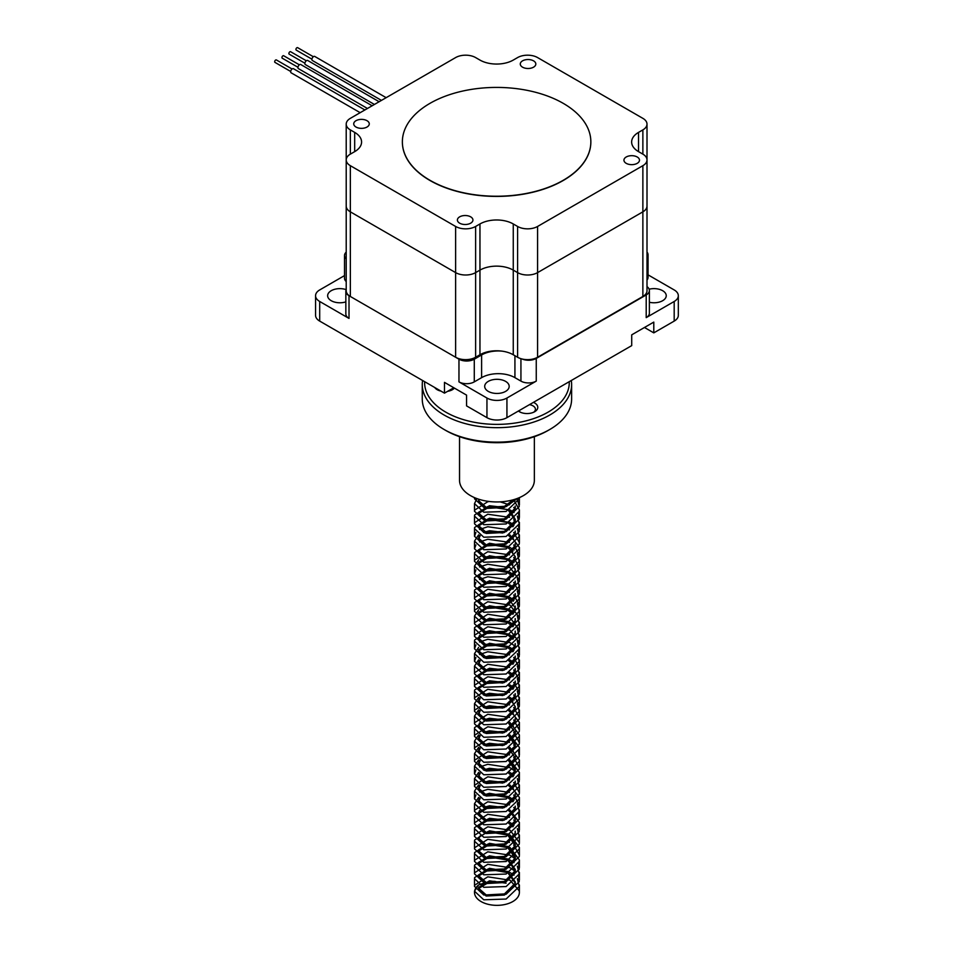 <?xml version="1.0" encoding="UTF-8"?>
<svg xmlns="http://www.w3.org/2000/svg" width="953" height="953" viewBox="0 0 953 953"><rect width="100%" height="100%" fill="white"/><g stroke="black" fill="none" stroke-linecap="round" stroke-linejoin="round"><path stroke-width="1.43" d="M360.186 112.68L291.153 72.821A2.359 1.358 -60 0 1 290.665 71.749A2.359 1.358 -60 0 1 291.689 69.378A2.359 1.358 -60 0 1 293.512 68.747L364.892 109.952M367.453 108.475L298.42 68.628A2.359 1.358 -60 0 1 297.932 67.544A2.359 1.358 -60 0 1 298.968 65.173A2.359 1.358 -60 0 1 300.779 64.542L372.158 105.759M374.422 104.461L305.377 64.59A2.359 1.358 -60 0 1 304.889 63.506A2.359 1.358 -60 0 1 305.913 61.135A2.359 1.358 -60 0 1 307.736 60.504L379.139 101.733M381.45 100.399L312.405 60.527A2.359 1.358 -60 0 1 311.917 59.455A2.359 1.358 -60 0 1 312.941 57.085A2.359 1.358 -60 0 1 314.764 56.453L386.168 97.682M346.213 124.128L346.213 206.074A14.14 8.16 0 0 0 350.347 211.84L455.629 272.618A14.14 8.16 0 0 0 475.618 272.618L479.955 270.116A23.563 13.604 180 0 1 513.262 270.116L517.598 272.618A14.14 8.16 0 0 0 537.587 272.618L642.87 211.84A14.14 8.16 0 0 0 647.004 206.074A14.14 8.16 180 0 1 642.87 211.84L537.587 272.618A14.14 8.16 180 0 1 517.598 272.618L513.262 270.116A23.563 13.604 0 0 0 479.955 270.116L475.618 272.618A14.14 8.16 180 0 1 455.629 272.618L350.347 211.84A14.14 8.16 180 0 1 346.213 206.074L346.213 290.701A14.14 8.16 0 0 0 350.347 296.478L455.629 357.256A14.14 8.16 0 0 0 475.618 357.256L479.955 354.754A23.563 13.604 180 0 1 513.262 354.754L517.598 357.256A14.14 8.16 0 0 0 537.587 357.256L642.87 296.478A14.14 8.16 0 0 0 647.004 290.701L647.004 159.901A14.14 8.16 180 0 1 642.87 165.679L537.587 226.457A14.14 8.16 180 0 1 517.598 226.457L513.262 223.955A23.563 13.604 0 0 0 479.955 223.955L475.618 226.457A14.14 8.16 180 0 1 455.629 226.457L350.347 165.679A14.14 8.16 180 0 1 346.213 159.901A14.14 8.16 180 0 1 350.347 154.136L354.683 151.634A23.563 13.604 0 0 0 361.58 142.009A23.563 13.604 0 0 0 354.683 132.396L350.347 129.894A14.14 8.16 180 0 1 346.213 124.128A14.14 8.16 180 0 1 350.347 118.351L455.629 57.573A14.14 8.16 180 0 1 475.618 57.573L479.955 60.075A23.563 13.604 0 0 0 513.262 60.075L517.598 57.573A14.14 8.16 180 0 1 537.587 57.573L642.87 118.351A14.14 8.16 180 0 1 647.004 124.128A14.14 8.16 180 0 1 642.87 129.894L638.534 132.396A23.563 13.604 0 0 0 631.636 142.009A23.563 13.604 0 0 0 638.534 151.634L642.87 154.136A14.14 8.16 180 0 1 647.004 159.901L647.004 124.128M311.929 59.169L296.216 50.104A1.418 0.822 -60 0 1 295.918 49.449A1.418 0.822 -60 0 1 296.538 48.031A1.418 0.822 -60 0 1 297.634 47.65L313.346 56.727M304.9 63.232L289.188 54.154A1.418 0.822 -60 0 1 288.89 53.511A1.418 0.822 -60 0 1 289.509 52.081A1.418 0.822 -60 0 1 290.605 51.712L306.318 60.778M297.955 67.27L282.231 58.193A1.418 0.822 -60 0 1 281.945 57.549A1.418 0.822 -60 0 1 282.564 56.12A1.418 0.822 -60 0 1 283.649 55.739L299.361 64.816M290.677 71.463L274.964 62.386A1.418 0.822 -60 0 1 274.678 61.742A1.418 0.822 -60 0 1 275.286 60.325A1.418 0.822 -60 0 1 276.382 59.944L292.094 69.009M345.844 301.887A12.246 7.076 180 0 1 327.641 295.704A12.246 7.076 180 0 1 331.227 290.701A12.246 7.076 180 0 1 346.213 289.652A10.84 6.254 0 0 0 345.844 291.284L345.844 313.978A10.84 6.254 0 0 0 349.012 318.409L319.696 301.482A14.14 8.16 180 0 1 315.562 295.704L315.562 315.324A14.14 8.16 180 0 0 319.696 321.101L444.479 393.136L453.807 387.752M648.04 274.845L674.188 289.938A14.14 8.16 180 0 1 678.322 295.704L678.322 315.324A14.14 8.16 180 0 1 674.188 321.101L653.794 332.871L644.836 327.701A15.689 9.065 180 0 0 644.514 327.463M653.794 332.871L653.794 322.102L631.72 334.848L631.72 345.617L506.936 417.652A14.14 8.16 180 0 1 486.947 417.652L466.553 405.883L466.553 395.114L444.479 382.367L444.479 393.136M346.213 252.14A10.84 6.254 0 0 0 344.509 255.499L344.509 278.205A10.84 6.254 0 0 0 346.213 281.564M315.562 295.704A14.14 8.16 180 0 1 319.696 289.938L344.509 275.608M474.284 381.879L481.61 377.65A23.563 13.604 180 0 1 514.93 377.65L520.934 381.117A10.84 6.254 0 0 0 536.253 381.117L506.936 398.032A14.14 8.16 180 0 1 486.947 398.032L458.965 381.879A10.84 6.254 0 0 0 474.284 381.879L474.284 359.186L481.61 354.945A23.563 13.604 180 0 1 502.064 351.145M505.602 391.385A12.246 7.076 180 0 1 492.248 392.91A12.246 7.076 180 0 1 484.696 386.382A12.246 7.076 180 0 1 496.942 379.306A12.246 7.076 180 0 1 509.188 386.382A12.246 7.076 180 0 1 505.602 391.385M647.004 280.099A10.84 6.254 0 0 0 648.04 277.43L648.04 254.737A10.84 6.254 0 0 0 647.004 252.068M678.322 295.704A14.14 8.16 180 0 1 674.188 301.482L646.205 317.635A10.84 6.254 0 0 0 649.374 313.215L649.374 290.51A10.84 6.254 0 0 0 647.004 286.615M649.136 289.212A12.246 7.076 180 0 1 666.242 295.704A12.246 7.076 180 0 1 649.374 302.256M522.149 359.019A10.84 6.254 0 0 0 536.253 358.411L646.205 294.942A10.84 6.254 0 0 0 649.374 290.51M345.844 291.284A10.84 6.254 0 0 0 349.012 295.704L458.965 359.186A10.84 6.254 0 0 0 474.284 359.186M647.004 257.405A10.84 6.254 0 0 0 648.04 254.737M344.509 255.499A10.84 6.254 0 0 0 346.213 258.871M514.06 512.547L510.105 509.974L487.781 506.555L474.618 514.965L474.499 516.085L483.779 524.71L506.103 523.959L519.266 511.38L519.385 509.879L513.607 499.682L504.435 506.329L486.173 507.33L478.585 500.635L478.823 499.241M512.404 500.015L513.333 501.171M515.251 506.055L515.204 508.163L504.435 518.837L486.173 519.826L478.585 513.131L478.68 512.237L489.449 505.733L504.471 507.437M509.533 510.022L515.299 519.409L515.204 520.672L504.435 531.333L486.173 532.334L478.585 525.627L478.68 524.734L489.449 518.241L504.471 519.945M509.533 522.53L513.333 526.175M515.251 531.059L515.204 533.18L504.435 543.841L486.173 544.83L478.585 538.135L479.526 535.395M483.457 532.429L489.449 530.738L504.471 532.453M509.533 535.026L513.333 538.683M515.251 543.567L515.204 545.676L504.435 556.349L486.173 557.338L478.585 550.643L478.68 549.75L489.449 543.246L507.711 546.426L515.299 556.909L515.204 558.184L504.435 568.846L486.173 569.834L478.585 563.14L478.68 562.246L489.449 555.754L507.711 558.923L515.299 569.418L515.204 570.68L504.435 581.354L486.173 582.343L478.585 575.648L478.68 574.754L489.449 568.25L507.711 571.431L513.333 576.184M515.251 581.068L515.204 583.188L504.435 593.85L486.173 594.851L478.585 588.156L478.68 587.251L489.449 580.758L507.711 583.927L513.333 588.692M515.251 593.576L515.204 595.685L504.435 606.358L486.173 607.347L478.585 600.64L478.68 599.759L489.449 593.254L507.711 596.435L513.333 601.2M515.251 606.084L515.204 608.193L504.435 618.854L486.173 619.855L478.585 613.16L478.68 612.255L489.449 605.763L507.711 608.943L513.333 613.696M515.251 618.58L515.204 620.701L504.435 631.362L486.173 632.351L478.585 625.668L478.68 624.763L489.449 618.259L507.711 621.439L513.333 626.204M515.251 631.089L515.204 633.197L504.435 643.871L486.173 644.859L478.585 638.153L479.526 635.425M483.457 632.458L489.449 630.767L507.711 633.948L513.333 638.701M515.251 643.585L515.204 645.705L504.435 656.367L486.173 657.356L478.585 650.661L478.68 649.767L489.449 643.275L507.711 646.444L513.333 651.209M515.251 656.093L515.204 658.201L504.435 668.875L486.173 669.864L478.585 663.169L479.526 660.429M483.457 657.463L489.449 655.771L504.471 657.475M509.533 660.06L513.333 663.717M515.251 668.589L515.204 670.709L504.435 681.371L486.173 682.372L478.585 675.665L478.68 674.772L489.449 668.279L504.471 669.983M509.533 672.568L513.333 676.213M515.251 681.097L515.204 683.218L504.435 693.879L486.173 694.868L478.585 688.173L478.68 687.28L489.449 680.776L504.471 682.479M509.533 685.064L513.333 688.721M515.251 693.605L515.204 695.714L504.435 706.387L486.173 707.376L478.585 700.681L479.526 697.941M483.457 694.975L489.449 693.284L504.471 694.987M509.533 697.572L515.299 706.935L515.204 708.222L504.435 718.884L486.173 719.872L478.585 713.178L479.526 710.438M483.457 707.471L489.449 705.792L504.471 707.495M509.533 710.08L513.333 713.726M515.251 718.61L515.204 720.718L504.435 731.392L486.173 732.38L478.585 725.674L479.526 722.946M483.457 719.98L489.449 718.288L504.471 719.991M509.533 722.577L513.333 726.222M515.251 731.106L515.204 733.226L504.435 743.888L486.173 744.889L478.585 738.194L479.526 735.442M483.457 732.488L489.449 730.796L504.471 732.5M509.533 735.085L515.299 744.448L515.204 745.722L504.435 756.396L486.173 757.385L478.585 750.69L479.526 747.95M483.457 744.984L489.449 743.292L504.471 744.996M509.533 747.581L513.333 751.238M515.251 756.11L515.204 758.231L504.435 768.892L486.173 769.893L478.585 763.186L479.526 760.446M483.457 757.492L489.449 755.8L504.471 757.504M509.533 760.089L515.299 769.452L515.204 770.739L504.435 781.4L486.173 782.389L478.585 775.706L479.526 772.954M483.457 769.988L489.449 768.297L504.471 770M509.533 772.585L513.333 776.242M515.251 781.126L515.204 783.235L504.435 793.909L486.173 794.897L478.585 788.191L479.526 785.463M483.457 782.496L489.449 780.805L504.471 782.508M509.533 785.093L513.333 788.739M515.251 793.623L515.204 795.743L504.435 806.405L486.173 807.394L478.585 800.699L479.526 797.959M483.457 794.993L489.449 793.313L507.711 796.482L513.333 801.247M515.251 806.131L515.204 808.239L504.435 818.913L486.173 819.902L478.585 813.207L479.526 810.467M483.457 807.501L489.449 805.809L504.471 807.513M509.533 810.098L515.299 819.461L515.204 820.747L504.435 831.409L486.173 832.41L478.585 825.703L478.68 824.81L489.449 818.317L504.471 820.021M509.533 822.606L513.333 826.251M515.251 831.135L515.204 833.244L504.435 843.917L486.173 844.906L478.585 838.199L478.68 837.318L489.449 830.813L507.711 833.994L515.299 844.477L515.204 845.752L504.435 856.413L486.173 857.414L478.585 850.719L478.68 849.814L489.449 843.322L507.711 846.49L515.299 856.973L515.204 858.26L504.435 868.922L486.173 869.91L478.585 863.215L478.68 862.322L489.449 855.818L507.711 858.998L515.299 869.493L515.204 870.756L504.435 881.43L486.173 882.418L478.585 875.712L478.68 874.83L489.449 868.326L507.711 871.507L515.299 881.99L515.204 883.264L504.435 893.926L486.173 894.915L478.585 888.232L478.68 887.326L489.449 880.834L506.079 883.205A18.357 10.602 0 0 0 496.406 881.799C493.523 880.608 487.555 881.68 478.501 885.003A22.443 12.961 0 0 0 474.499 892.389A22.443 12.961 0 0 0 496.942 905.35A22.443 12.961 0 0 0 519.385 892.389A22.443 12.961 0 0 0 519.218 890.817L510.105 880.238L487.781 876.82L474.618 885.23L474.499 886.373L483.779 894.986L506.103 894.236L519.266 881.656L518.623 876.272M514.358 499.467L504.435 507.449L486.173 508.449L478.585 501.743L479.276 499.384M511.523 500.242L512.905 501.731M515.108 506.198L515.204 509.295L504.435 519.957L486.173 520.946L478.585 514.251L478.68 513.357L489.449 506.853L502.815 507.997M508.533 510.498L515.299 520.505L515.204 521.791L504.435 532.465L486.173 533.454L478.585 526.759L478.68 525.865L489.449 519.361L507.711 522.542L512.905 526.735M515.108 531.202L515.204 534.299L504.435 544.961L486.173 545.95L478.585 539.255L480.181 535.753M484.815 533.001L489.449 531.869L502.815 533.001M508.533 535.503L512.905 539.243M515.108 543.71L515.204 546.796L504.435 557.469L486.173 558.458L478.585 551.763L478.68 550.87L489.449 544.366L507.711 547.546L512.905 551.739M515.108 556.207L515.204 559.304L504.435 569.965L486.173 570.966L478.585 564.271L478.68 563.366L489.449 556.874L502.815 558.005M508.533 560.507L512.905 564.247M515.108 568.715L515.204 571.8L504.435 582.474L486.173 583.462L478.585 576.756L478.68 575.874L489.449 569.37L507.711 572.55L512.905 576.756M515.108 581.223L515.204 584.308L504.435 594.97L486.173 595.97L478.585 589.264L478.68 588.37L489.449 581.878L507.711 585.047L512.905 589.252M515.108 593.719L515.204 596.816L504.435 607.478L486.173 608.467L478.585 601.784L478.68 600.878L489.449 594.374L507.711 597.555L515.299 608.038L515.204 609.312L504.435 619.986L486.173 620.975L478.585 614.268L478.68 613.387L489.449 606.882L507.711 610.063L512.905 614.256M515.108 618.723L515.204 621.821L504.435 632.482L486.173 633.471L478.585 626.776L478.68 625.883L489.449 619.39L507.711 622.559L512.905 626.764M515.108 631.231L515.204 634.317L504.435 644.99L486.173 645.979L478.585 639.284L478.68 638.391L489.449 631.887L502.815 633.03M508.533 635.532L512.905 639.26M515.108 643.728L515.204 646.825L504.435 657.487L486.173 658.487L478.585 651.781L478.68 650.887L489.449 644.395L507.711 647.563L512.905 651.769M515.108 656.236L515.204 659.321L504.435 669.995L486.173 670.983L478.585 664.289L480.181 660.774M484.815 658.035L489.449 656.891L502.815 658.035M508.533 660.536L512.905 664.277M515.108 668.744L515.204 671.829L504.435 682.491L486.173 683.492L478.585 676.797L478.68 675.891L489.449 669.399L502.815 670.531M508.533 673.044L512.905 676.773M515.108 681.24L515.204 684.337L504.435 694.999L486.173 695.988L478.585 689.293L478.68 688.4L489.449 681.895L502.815 683.039M508.533 685.541L512.905 689.281M515.108 693.748L515.204 696.834L504.435 707.507L486.173 708.496L478.585 701.789L480.181 698.287M484.815 695.535L489.449 694.403L502.815 695.535M508.533 698.049L512.905 701.777M515.108 706.244L515.204 709.342L504.435 720.003L486.173 720.992L478.585 714.309L480.181 710.795M484.815 708.043L489.449 706.912L502.815 708.043M508.533 710.545L512.905 714.285M515.108 718.753L515.204 721.838L504.435 732.512L486.173 733.5L478.585 726.805L480.181 723.291M484.815 720.551L489.449 719.408L502.815 720.551M508.533 723.053L515.299 733.083L515.204 734.346L504.435 745.008L486.173 746.008L478.585 739.302L480.181 735.799M484.815 733.048L489.449 731.916L502.815 733.048M508.533 735.549L515.299 745.58L515.204 746.854L504.435 757.516L486.173 758.505L478.585 751.81L480.181 748.296M484.815 745.556L489.449 744.412L502.815 745.556M508.533 748.057L515.299 758.064L515.204 759.35L504.435 770.024L486.173 771.013L478.585 764.318L480.181 760.804M484.815 758.052L489.449 756.92L502.815 758.052M508.533 760.565L515.299 770.584L515.204 771.859L504.435 782.52L486.173 783.509L478.585 776.802L480.181 773.312M484.815 770.56L489.449 769.428L502.815 770.56M508.533 773.062L512.905 776.802M515.108 781.269L515.204 784.355L504.435 795.028L486.173 796.017L478.585 789.322L480.181 785.808M484.815 783.056L489.449 781.925L502.815 783.056M508.533 785.57L512.905 789.298M515.108 793.766L515.204 796.863L504.435 807.525L486.173 808.513L478.585 801.818L480.181 798.316M484.815 795.564L489.449 794.433L507.711 797.601L512.905 801.807M515.108 806.274L515.204 809.359L504.435 820.033L486.173 821.021L478.585 814.315L478.68 813.433L489.449 806.929L502.815 808.073M508.533 810.574L512.905 814.303M515.108 818.782L515.204 821.867L504.435 832.529L486.173 833.53L478.585 826.835L478.68 825.929L489.449 819.437L502.815 820.569M508.533 823.082L512.905 826.811M515.108 831.278L515.204 834.375L504.435 845.037L486.173 846.026L478.585 839.331L480.181 835.817M484.815 833.077L489.449 831.933L507.711 835.114L515.299 845.609L515.204 846.872L504.435 857.545L486.173 858.534L478.585 851.827L478.68 850.946L489.449 844.441L507.711 847.622L515.299 858.105L515.204 859.38L504.435 870.041L486.173 871.03L478.585 864.335L478.68 863.442L489.449 856.95L507.711 860.118L515.299 870.601L515.204 871.876L504.435 882.549L486.173 883.538L478.585 876.843L478.68 875.95L489.449 869.446L507.711 872.626L515.299 883.109L515.204 884.384L504.435 895.046L486.173 896.046L478.585 889.34L478.68 888.446L489.449 881.954L496.406 881.799M517.61 498.348L506.103 506.639L483.779 507.389L474.499 498.776L474.606 497.68M517.169 498.514L519.266 506.567L506.103 519.135L483.779 519.885L474.499 511.273L474.618 510.141L487.781 501.731L489.389 501.504M500.158 501.862L509.51 504.852M513.691 507.425L515.263 508.795M518.623 513.679L519.266 519.063L506.103 531.643L483.779 532.393L474.499 523.781L474.618 522.649L487.781 514.239L509.51 517.36M513.691 519.933L515.263 521.303M518.623 526.187L519.266 531.571L506.103 544.151L483.779 544.89L474.499 536.289L475.916 532.429M479.526 529.463L487.781 526.735L509.51 529.856M513.691 532.429L519.385 542.555L519.266 544.068L506.103 556.647L483.779 557.398L474.499 548.773L475.916 544.937M479.526 541.971L487.781 539.243L509.51 542.364M513.691 544.937L519.385 555.075L519.266 556.576L506.103 569.155L483.779 569.906L474.499 561.293L474.618 560.15L487.781 551.739L509.51 554.86M513.691 557.434L519.385 567.547L519.266 569.072L506.103 581.652L483.779 582.402L474.499 573.801L475.916 569.942M479.526 566.975L487.781 564.247L510.105 567.666L519.385 580.067L519.266 581.58L506.103 594.16L483.779 594.91L474.499 586.286L475.916 582.438M479.526 579.484L487.781 576.756L509.51 579.865M513.691 582.45L519.385 592.575L519.266 594.088L506.103 606.656L483.779 607.406L474.499 598.794L474.618 597.662L487.781 589.252L509.51 592.373M513.691 594.946L519.385 605.06L519.266 606.584L506.103 619.164L483.779 619.915L474.499 611.314L474.618 610.17L487.781 601.76L510.105 605.179L519.385 617.568L519.266 619.093L506.103 631.672L483.779 632.411L474.499 623.798L474.618 622.666L487.781 614.256L510.105 617.675L519.385 630.088L519.266 631.589L506.103 644.168L483.779 644.919L474.499 636.306L474.618 635.174L487.781 626.764L510.105 630.183L519.385 642.572L519.266 644.097L506.103 656.677L483.779 657.427L474.499 648.814L475.916 644.955M479.526 642L487.781 639.26L510.105 642.679L515.263 646.325M518.623 651.221L519.266 656.593L506.103 669.173L483.779 669.923L474.499 661.311L475.916 657.463M479.526 654.497L487.781 651.769L509.51 654.89M513.691 657.463L519.385 667.6L519.266 669.101L506.103 681.681L483.779 682.431L474.499 673.807L474.618 672.687L487.781 664.277L509.51 667.386M513.691 669.971L519.385 680.085L519.266 681.609L506.103 694.189L483.779 694.928L474.499 686.327L474.618 685.183L487.781 676.773L509.51 679.894M513.691 682.467L519.385 692.581L519.266 694.106L506.103 706.685L483.779 707.436L474.499 698.823L474.618 697.691L487.781 689.281L509.51 692.402M513.691 694.975L519.385 705.113L519.266 706.614L506.103 719.193L483.779 719.932L474.499 711.319L474.618 710.188L487.781 701.777L509.51 704.898M513.691 707.471L519.385 717.597L519.266 719.11L506.103 731.69L483.779 732.44L474.499 723.839L474.618 722.696L487.781 714.285L509.51 717.406M513.691 719.98L519.385 730.093L519.266 731.618L506.103 744.198L483.779 744.948L474.499 736.335L474.618 735.204L487.781 726.782L509.51 729.903M513.691 732.488L519.385 742.613L519.266 744.126L506.103 756.694L483.779 757.444L474.499 748.832L474.618 747.7L487.781 739.29L509.51 742.411M513.691 744.984L515.263 746.354M518.623 751.238L519.266 756.622L506.103 769.202L483.779 769.953L474.499 761.352L474.618 760.208L487.781 751.798L509.51 754.919M513.691 757.492L519.385 767.606L519.266 769.131L506.103 781.71L483.779 782.449L474.499 773.848L475.916 769.988M479.526 767.022L487.781 764.294L510.105 767.713L515.263 771.358M518.623 776.242L519.266 781.627L506.103 794.206L483.779 794.957L474.499 786.332L474.618 785.212L487.781 776.802L509.51 779.923M513.691 782.496L519.385 792.622L519.266 794.135L506.103 806.715L483.779 807.465L474.499 798.852L475.916 794.993M479.526 792.026L487.781 789.298L509.51 792.419M513.691 794.993L519.385 805.106L519.266 806.631L506.103 819.211L483.779 819.961L474.499 811.348L474.618 810.217L487.781 801.807L509.51 804.928M513.691 807.501L515.263 808.871M518.623 813.755L519.266 819.139L506.103 831.719L483.779 832.469L474.499 823.845L474.618 822.725L487.781 814.315L509.51 817.424M513.691 820.009L515.263 821.379M518.623 826.263L519.266 831.647L506.103 844.215L483.779 844.966L474.499 836.365L474.618 835.221L487.781 826.811L510.105 830.23L519.385 842.619L519.266 844.144L506.103 856.723L483.779 857.474L474.499 848.861L474.618 847.729L487.781 839.319L509.51 842.44M513.691 845.013L519.385 855.139L519.266 856.652L506.103 869.231L483.779 869.97L474.499 861.357L474.618 860.225L487.781 851.815L510.105 855.234L515.263 858.879M518.623 863.763L519.266 869.148L506.103 881.728L483.779 882.478L474.499 873.877L474.618 872.734L487.781 864.323L510.105 867.742L515.263 871.387M519.385 505.03L519.385 497.621L519.266 498.884L506.103 511.463L483.779 512.202L474.499 503.601L476.965 498.61M517.336 516.085L519.266 523.888L506.103 536.468L483.779 537.218L474.499 528.605L474.618 527.462L487.781 519.051L510.105 522.47L514.06 525.043M517.336 528.593L519.266 536.384L506.103 548.964L483.779 549.714L474.499 541.113L478.62 534.836M483.671 532.536L487.781 531.56L504.054 532.596M509.879 534.859L519.385 547.379L519.266 548.892L506.103 561.472L483.779 562.222L474.499 553.598L474.618 552.478L487.781 544.068L504.054 545.092M509.879 547.367L514.06 550.048M517.336 553.598L519.266 561.4L506.103 573.968L483.779 574.719L474.499 566.118L478.62 559.852M483.671 557.541L487.781 556.564L510.105 559.983L514.06 562.556M517.336 566.094L519.266 573.897L506.103 586.476L483.779 587.227L474.499 578.626L474.618 577.482L487.781 569.072L504.054 570.108M509.879 572.372L514.06 575.064M517.336 578.602L519.266 586.405L506.103 598.984L483.779 599.723L474.499 591.11L474.618 589.978L487.781 581.568L510.105 584.987L514.06 587.56M517.336 591.098L519.266 598.901L506.103 611.481L483.779 612.231L474.499 603.618L474.618 602.487L487.781 594.076L510.105 597.495L514.06 600.068M517.336 603.606L519.266 611.409L506.103 623.989L483.779 624.739L474.499 616.126L478.62 609.86M483.671 607.549L487.781 606.573L510.105 609.991L514.06 612.565M517.336 616.115L519.266 623.905L506.103 636.485L483.779 637.235L474.499 628.623L474.618 627.491L487.781 619.081L510.105 622.5L514.06 625.073M517.336 628.611L519.266 636.413L506.103 648.993L483.779 649.743L474.499 641.131L474.618 639.999L487.781 631.589L510.105 635.008L514.06 637.569M517.336 641.119L519.266 648.922L506.103 661.501L483.779 662.24L474.499 653.639L478.62 647.373M483.671 645.062L487.781 644.085L510.105 647.504L514.06 650.077M517.336 653.615L519.266 661.418L506.103 673.997L483.779 674.748L474.499 666.135L478.62 659.869M483.671 657.57L487.781 656.593L504.054 657.63M509.879 659.893L514.06 662.585M517.336 666.123L519.266 673.926L506.103 686.505L483.779 687.256L474.499 678.631L474.618 677.5L487.781 669.089L504.054 670.126M509.879 672.389L514.06 675.081M517.336 678.631L519.266 686.422L506.103 699.002L483.779 699.752L474.499 691.151L474.618 690.008L487.781 681.598L504.054 682.634M509.879 684.897L514.06 687.59M517.336 691.128L519.266 698.93L506.103 711.51L483.779 712.26L474.499 703.636L478.62 697.382M483.671 695.071L487.781 694.094L504.054 695.13M509.879 697.393L514.06 700.086M517.336 703.636L519.266 711.438L506.103 724.006L483.779 724.756L474.499 716.144L478.62 709.878M483.671 707.579L487.781 706.602L504.054 707.638M509.879 709.902L519.385 722.41L519.266 723.935L506.103 736.514L483.779 737.265L474.499 728.664L474.618 727.52L487.781 719.11L504.054 720.146M509.879 722.41L519.385 734.918L519.266 736.443L506.103 749.022L483.779 749.761L474.499 741.148L478.62 734.894M483.671 732.583L487.781 731.606L504.054 732.643M509.879 734.906L519.385 747.438L519.266 748.939L506.103 761.518L483.779 762.269L474.499 753.656L478.62 747.39M483.671 745.091L487.781 744.114L504.054 745.151M509.879 747.414L519.385 759.922L519.266 761.447L506.103 774.027L483.779 774.777L474.499 766.164L478.62 759.898M483.671 757.587L487.781 756.611L504.054 757.647M509.879 759.91L519.385 772.418L519.266 773.943L506.103 786.523L483.779 787.273L474.499 778.661L478.62 772.395M483.671 770.095L487.781 769.119L504.054 770.155M509.879 772.418L514.06 775.111M517.336 778.649L519.266 786.451L506.103 799.031L483.779 799.781L474.499 791.157L478.62 784.903M483.671 782.592L487.781 781.627L504.054 782.651M509.879 784.927L519.385 797.435L519.266 798.959L506.103 811.527L483.779 812.278L474.499 803.677L478.62 797.411M483.671 795.1L487.781 794.123L510.105 797.542L514.06 800.115M517.336 803.653L519.266 811.456L506.103 824.035L483.779 824.786L474.499 816.173L474.618 815.041L487.781 806.631L504.054 807.667M509.879 809.931L519.385 822.451L519.266 823.964L506.103 836.543L483.779 837.282L474.499 828.669L474.618 827.538L487.781 819.127L504.054 820.164M509.879 822.427L514.06 825.119M517.336 828.657L519.266 836.46L506.103 849.04L483.779 849.79L474.499 841.189L474.618 840.046L487.781 831.635L510.105 835.054L519.385 847.443L519.266 848.968L506.103 861.548L483.779 862.298L474.499 853.685L474.618 852.542L487.781 844.132L510.105 847.551L519.385 859.963L519.266 861.464L506.103 874.044L483.779 874.794L474.499 866.17L474.618 865.05L487.781 856.64L510.105 860.059L514.06 862.632M517.336 866.17L519.266 873.972L506.103 886.552L483.779 887.303L474.499 878.69L474.618 877.558L487.781 869.148L510.105 872.567L514.06 875.128M517.336 878.678L519.266 886.481L506.103 899.048L483.779 899.799L474.499 891.198L478.501 885.003M569.251 381.688A72.321 41.753 180 0 1 538.54 416.783A72.321 41.753 180 0 1 462.884 419.463A72.321 41.753 180 0 1 424.633 381.688M533.43 402.369A10.745 6.206 180 0 1 534.645 411.744A10.745 6.206 180 0 1 533.227 412.423A10.745 6.206 180 0 1 519.456 411.744A10.745 6.206 180 0 1 518.408 411.041M454.402 388.097A10.745 6.206 180 0 1 452.401 389.706A10.745 6.206 180 0 1 450.983 390.396A10.745 6.206 180 0 1 447.66 391.302M440.977 391.111A10.745 6.206 180 0 1 437.201 389.706A10.745 6.206 180 0 1 434.771 387.526M534.347 436.677L534.347 480.348A37.405 21.597 180 0 1 518.456 498.014A37.405 21.597 180 0 1 479.704 499.515A37.405 21.597 180 0 1 459.537 480.348L459.537 436.677M571.288 380.497A74.679 43.111 180 0 1 571.621 384.547L571.621 399.021A74.679 43.111 180 0 1 549.75 429.505L548.082 430.47A72.321 41.753 180 0 1 538.54 435.104A72.321 41.753 180 0 1 445.801 430.47L444.134 429.505A74.679 43.111 180 0 1 422.262 399.021L422.262 384.547A74.679 43.111 180 0 1 422.596 380.497M571.621 384.547A74.679 43.111 180 0 1 539.898 419.82A74.679 43.111 180 0 1 462.527 422.822A74.679 43.111 180 0 1 422.262 384.547M549.75 429.505A74.679 43.111 180 0 1 539.898 434.294A74.679 43.111 180 0 1 444.134 429.505M520.386 412.22A8.386 4.836 180 0 1 519.028 410.683M529.475 404.644A8.386 4.836 180 0 1 535.431 409.278A8.386 4.836 180 0 1 533.704 412.22M438.142 390.182A8.386 4.836 180 0 1 436.808 388.717M453.02 388.205A8.386 4.836 180 0 1 451.46 390.182M626.216 156.995A7.779 4.491 180 0 1 634.686 156.018A7.779 4.491 180 0 1 639.487 160.164A7.779 4.491 180 0 1 631.708 164.655A7.779 4.491 180 0 1 623.941 160.164A7.779 4.491 180 0 1 626.216 156.995M522.554 60.837A7.779 4.491 180 0 1 531.024 59.872A7.779 4.491 180 0 1 535.824 64.018A7.779 4.491 180 0 1 528.045 68.497A7.779 4.491 180 0 1 520.278 64.018A7.779 4.491 180 0 1 522.554 60.837M356.005 120.686A7.779 4.491 180 0 1 364.487 119.721A7.779 4.491 180 0 1 369.276 123.866A7.779 4.491 180 0 1 361.509 128.357A7.779 4.491 180 0 1 353.73 123.866A7.779 4.491 180 0 1 356.005 120.686M459.668 216.843A7.779 4.491 180 0 1 468.149 215.866A7.779 4.491 180 0 1 472.938 220.012A7.779 4.491 180 0 1 465.171 224.503A7.779 4.491 180 0 1 457.392 220.012A7.779 4.491 180 0 1 459.668 216.843M590.848 141.914A94.24 54.404 180 0 1 590.848 142.009A94.24 54.404 180 0 1 532.667 192.28A94.24 54.404 180 0 1 429.97 180.486A94.24 54.404 180 0 1 402.369 142.009A94.24 54.404 180 0 1 402.38 141.914M429.97 180.296A94.24 54.404 -0 0 0 532.667 192.089A94.24 54.404 -0 0 0 590.848 141.818A94.24 54.404 -0 0 0 496.608 87.414A94.24 54.404 -0 0 0 402.369 141.818A94.24 54.404 -0 0 0 429.97 180.296M350.347 165.679L350.347 296.478M455.629 226.457L455.629 357.256M475.618 226.457L475.618 357.256M479.955 223.955L479.955 354.754M513.262 223.955L513.262 354.754M517.598 226.457L517.598 357.256M537.587 226.457L537.587 357.256M642.87 165.679L642.87 296.478M674.188 321.101L674.188 301.482M646.205 294.942L646.205 317.635M536.253 358.411L536.253 381.117M506.936 417.652L506.936 398.032M486.947 417.652L486.947 398.032M458.965 359.186L458.965 381.879M349.012 295.704L349.012 318.409M319.696 321.101L319.696 301.482M481.61 354.945L481.61 377.65M514.93 355.719L514.93 377.65M520.934 358.685L520.934 381.117M354.683 151.634L354.683 132.396M350.347 154.136L350.347 129.894M642.87 154.136L642.87 129.894M638.534 151.634L638.534 132.396M515.299 883.097L515.299 881.978M515.299 870.601L515.299 869.47M515.299 858.081L515.299 856.973M515.299 845.585L515.299 844.465M515.299 833.089L515.299 831.957M515.299 820.581L515.299 819.461M515.299 808.073L515.299 806.953M515.299 795.576L515.299 794.445M515.299 783.068L515.299 781.948M515.299 770.56L515.299 769.452M515.299 758.064L515.299 756.944M515.299 745.568L515.299 744.448M515.299 733.06L515.299 731.94M515.299 720.563L515.299 719.432M515.299 708.055L515.299 706.935M515.299 695.547L515.299 694.427M515.299 683.051L515.299 681.919M515.299 670.543L515.299 669.423M515.299 658.035L515.299 656.927M515.299 645.538L515.299 644.407M515.299 633.03L515.299 631.91M515.299 620.522L515.299 619.414M515.299 608.026L515.299 606.906M515.299 595.53L515.299 594.398M515.299 583.022L515.299 581.902M515.299 570.513L515.299 569.394M515.299 558.017L515.299 556.897M515.299 545.509L515.299 544.389M515.299 533.013L515.299 531.881M515.299 520.505L515.299 519.385M515.299 507.997L515.299 506.889M478.585 889.34L478.585 888.232M478.585 876.843L478.585 875.724M478.585 864.347L478.585 863.215M478.585 851.839L478.585 850.719M478.585 839.331L478.585 838.211M478.585 826.835L478.585 825.715M478.585 814.327L478.585 813.207M478.585 801.83L478.585 800.699M478.585 789.322L478.585 788.202M478.585 776.814L478.585 775.706M478.585 764.318L478.585 763.198M478.585 751.822L478.585 750.69M478.585 739.302L478.585 738.194M478.585 726.805L478.585 725.686M478.585 714.309L478.585 713.178M478.585 701.801L478.585 700.681M478.585 689.293L478.585 688.173M478.585 676.797L478.585 675.677M478.585 664.289L478.585 663.169M478.585 651.792L478.585 650.673M478.585 639.284L478.585 638.165M478.585 626.776L478.585 625.668M478.585 614.28L478.585 613.16M478.585 601.784L478.585 600.652M478.585 589.276L478.585 588.156M478.585 576.768L478.585 575.648M478.585 564.271L478.585 563.14M478.585 551.763L478.585 550.643M478.585 539.255L478.585 538.147M478.585 526.759L478.585 525.627M478.585 514.251L478.585 513.131M478.585 501.743L478.585 500.635M474.499 497.621L474.499 498.776M474.499 503.601L474.499 511.284M474.499 516.097L474.499 523.793M474.499 528.605L474.499 536.289M474.499 541.113L474.499 548.785M474.499 553.61L474.499 561.293M474.499 566.118L474.499 573.801M474.499 578.626L474.499 586.298M474.499 591.122L474.499 598.806M474.499 603.63L474.499 611.314M474.499 616.126L474.499 623.81M474.499 628.635L474.499 636.318M474.499 641.131L474.499 648.814M474.499 653.639L474.499 661.322M474.499 666.135L474.499 673.819M474.499 678.643L474.499 686.327M474.499 691.151L474.499 698.823M474.499 703.648L474.499 711.331M474.499 716.156L474.499 723.839M474.499 728.664L474.499 736.335M474.499 741.16L474.499 748.844M474.499 753.656L474.499 761.352M474.499 766.164L474.499 773.848M474.499 778.672L474.499 786.344M474.499 791.169L474.499 798.852M474.499 803.677L474.499 811.36M474.499 816.185L474.499 823.857M474.499 828.681L474.499 836.365M474.499 841.189L474.499 848.873M474.499 853.685L474.499 861.369M474.499 866.182L474.499 873.877M474.499 878.702L474.499 886.373M474.499 891.198L474.499 892.389M519.385 509.855L519.385 517.527M519.385 522.351L519.385 530.047M519.385 534.859L519.385 542.543M519.385 547.356L519.385 555.039M519.385 559.864L519.385 567.547M519.385 572.372L519.385 580.055M519.385 584.868L519.385 592.552M519.385 597.376L519.385 605.06M519.385 609.884L519.385 617.556M519.385 622.38L519.385 630.064M519.385 634.877L519.385 642.572M519.385 647.385L519.385 655.068M519.385 659.893L519.385 667.565M519.385 672.389L519.385 680.073M519.385 684.897L519.385 692.581M519.385 697.405L519.385 705.077M519.385 709.902L519.385 717.585M519.385 722.41L519.385 730.093M519.385 734.906L519.385 742.59M519.385 747.414L519.385 755.098M519.385 759.91L519.385 767.594M519.385 772.418L519.385 780.102M519.385 784.915L519.385 792.598M519.385 797.423L519.385 805.106M519.385 809.931L519.385 817.603M519.385 822.427L519.385 830.111M519.385 834.935L519.385 842.619M519.385 847.443L519.385 855.115M519.385 859.94L519.385 867.623M519.385 872.436L519.385 880.131M519.385 884.944L519.385 892.389"/></g></svg>

